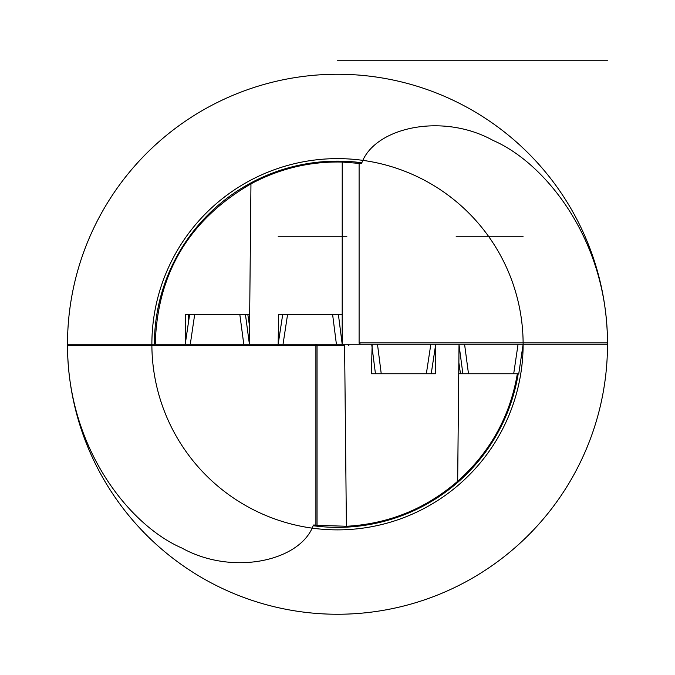 <?xml version="1.0" encoding="UTF-8"?>
<svg xmlns="http://www.w3.org/2000/svg" width="675" height="675" viewBox="0 0 675 675"><rect width="100%" height="100%" fill="white"/><g stroke="black" fill="none" stroke-linecap="round" stroke-linejoin="round"><path stroke-width="1.01" d="M359.1 163.282L359.1 342.9L360.45 344.25L342.183 344.25L342.225 162.059L361.209 163.553L361.851 162.768C374.844 127.339 442.589 112.312 493.239 140.518C544.725 162.726 607.382 239.169 607.5 342.908L606.977 344.25L459.017 344.25L457.667 481.267C490.16 452.258 510.055 416.416 517.345 373.748L513.7 373.748L517.345 373.748M342.225 162.059C309.952 161.317 279.534 168.59 250.957 183.862C189.118 219.78 157.216 273.248 155.25 344.25L154.389 344.25A183.111 183.111 0 0 1 361.851 162.768M343.229 344.25L344.604 345.6L317.048 345.6L317.048 525.352L346.832 526.264M317.048 525.352L313.791 524.947L313.149 525.732C300.13 561.187 232.403 576.18 181.752 547.973C130.258 525.758 67.61 449.314 67.5 345.592L68.023 344.25L154.389 344.25M344.604 345.6L346.402 526.281C388.547 523.935 425.638 508.925 457.667 481.267M349.22 344.25L67.5 344.25A270 270 0 0 1 336.825 74.25A270 270 0 0 1 607.5 342.9L359.1 342.9A1.35 1.35 0 0 0 360.45 344.25L372.144 344.25L371.41 373.748L435.426 373.748L435.788 344.25L523.403 344.25L151.875 344.25L243.785 344.25L190.291 344.25L194.645 314.752L185.431 314.752L185.212 344.25L155.25 344.25M185.212 344.25L189.582 314.752L194.645 314.752L188.317 314.752L188.317 323.325M342.225 314.752L332.64 314.752L336.403 344.25L342.2 344.25L249.387 344.25L250.957 183.862M194.645 314.752L249.598 314.752L249.387 344.25L184.95 344.25L336.403 344.25M342.191 344.157L338.428 314.752L278.53 314.752L278.176 344.191M249.522 326.059L247.852 314.752L249.598 314.752M315.748 344.25A1.35 1.308 -90 0 1 317.048 345.6L315.9 345.6A1.35 1.35 0 0 0 314.55 344.25A1.35 1.35 0 0 1 315.9 345.6L315.9 525.217L315.9 345.6L67.5 345.6A270 270 0 0 0 338.175 614.25A270 270 0 0 0 607.5 344.25L359.1 344.25M67.5 344.25A270 270 0 0 0 67.5 345.6M607.5 342.9A270 270 0 0 1 607.5 344.25M342.225 344.25L435.788 344.25M496.901 432.599A182.25 182.25 0 0 0 497.188 432.076A182.25 182.25 0 0 1 496.901 432.599M210.026 213.992A182.25 182.25 0 0 0 200.129 224.48A182.25 182.25 0 0 1 210.026 213.992M166.32 281.703A182.25 182.25 0 0 0 162.245 294.233A182.25 182.25 0 0 1 166.32 281.703M468.492 373.748L464.569 344.25L458.949 344.25L523.117 344.25L518.763 373.748L458.798 373.748L460.502 373.748L458.873 362.745M458.798 373.748L459.017 344.25L372.144 344.25L436.16 344.25L435.721 344.25L431.207 373.748L426.347 373.748L430.566 373.748M371.41 373.748L371.419 373.191M375.452 373.748L381.24 373.748L375.452 373.748L371.765 344.908M282.656 314.752L278.168 344.25L282.673 314.752L287.533 314.752L283.044 344.25M249.404 344.25L243.785 344.25L249.404 344.25M337.5 60.75L607.5 60.75L337.5 60.75M341.736 344.25L277.72 344.25L341.736 344.25M518.771 373.748L523.125 344.25A185.625 185.625 0 0 0 337.5 158.625A185.625 185.625 0 0 0 151.875 344.25A185.625 185.625 0 0 0 337.5 529.875A185.625 185.625 0 0 0 523.125 344.25L464.569 344.25M381.24 373.748L377.477 344.25L430.836 344.25L426.347 373.748M523.117 236.25L456.148 236.25L523.117 236.25M346.866 236.25L278.184 236.25M314.55 344.25A1.35 1.35 0 0 1 315.9 345.6M313.149 525.732A183.111 183.111 0 0 0 518.223 373.748M513.7 373.748L518.062 344.25M462.873 373.748L459.008 344.714M239.861 314.752L243.785 344.25M189.591 314.752L185.228 344.25M245.481 314.752L249.387 344.123M348.907 345.6L347.558 344.25M460.493 373.748L458.873 362.796M431.224 373.748L435.721 344.25M371.486 373.748L371.419 373.309M247.86 314.752L249.522 326.008"/></g></svg>
